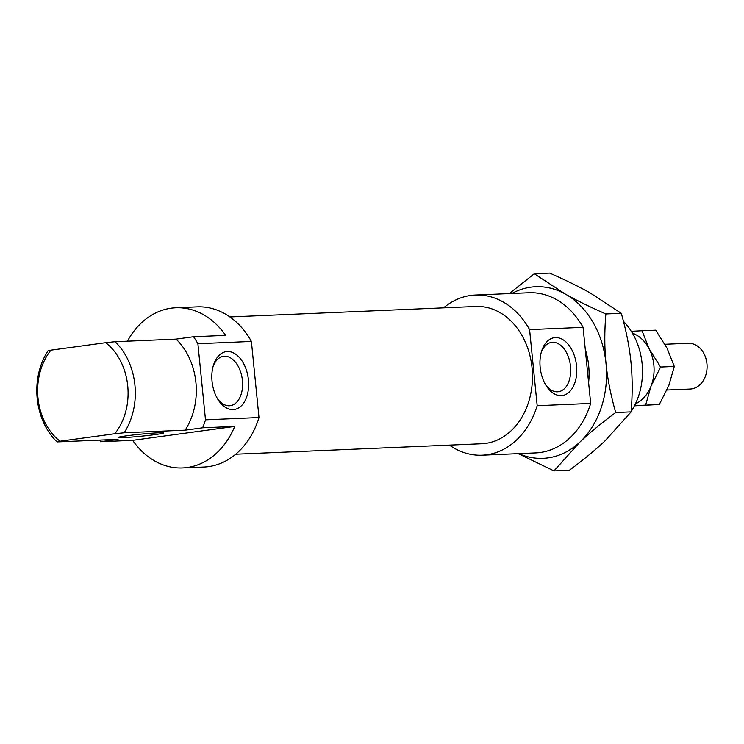 <?xml version="1.0" encoding="UTF-8"?>
<svg xmlns="http://www.w3.org/2000/svg" width="744" height="744" viewBox="0 0 744 744"><rect width="100%" height="100%" fill="white"/><g stroke="black" fill="none" stroke-linecap="round" stroke-linejoin="round"><path stroke-width="1.12" d="M664.931 344.267L688.2 343.282A22.897 17.902 87.6 0 1 706.8 370.698A22.897 17.902 87.6 0 1 690.144 389.038L666.922 390.023M585.286 349.429A63.547 49.681 87.6 0 1 588.606 382.658M518.698 453.635A85.876 67.137 -92.4 0 0 580.069 441.917A85.876 67.137 -92.4 0 0 606.007 363.444A85.876 67.137 -92.4 0 0 565.31 294.057A85.876 67.137 -92.4 0 0 511.891 293.48M631.117 411.869C632.577 394.283 632.53 377.785 630.977 362.384C629.452 346.974 626.225 330.615 621.277 313.298L605.867 313.959C604.407 331.536 604.454 348.034 606.007 363.444C607.532 378.854 610.768 395.213 615.707 412.529L631.117 411.869L605.039 440.857C595.405 449.981 583.529 459.773 569.402 470.245L553.992 470.896L518.252 453.654M615.707 412.529C601.58 422.992 589.704 432.794 580.069 441.917L553.992 470.896M621.277 313.298L590.28 292.997C579.111 286.71 565.589 280.079 549.723 273.104L534.313 273.755L565.31 294.057C576.479 300.344 590.001 306.974 605.867 313.959M509.305 293.582L534.313 273.755M635.413 403.89A37.209 29.09 -92.4 0 0 651.037 386.155A37.209 29.09 -92.4 0 0 649.233 348.983A37.209 29.09 -92.4 0 0 632.4 333.126M634.446 405.824L659.314 404.504L634.539 405.657M659.314 404.504L668.875 385.392L674.287 366.457L667.061 348.22L655.697 330.169L642.007 330.755L649.233 348.983L660.588 367.034L651.037 386.155L645.625 405.089M674.287 366.457L660.588 367.034M631.284 331.294L642.007 330.755M229.877 316.935L475.825 306.472A68.699 53.708 87.6 0 1 532.053 367.843A68.699 53.708 87.6 0 1 481.666 443.75L235.718 454.212M590.68 403.434L537.187 405.713L529.589 329.601L583.082 327.332L590.68 403.434A80.157 62.663 87.6 0 1 535.652 452.91L482.149 455.189A80.157 62.663 87.6 0 1 449.413 445.126M537.187 405.713A80.157 62.663 87.6 0 1 482.149 455.189M443.573 307.839A80.157 62.663 87.6 0 1 475.332 295.033A80.157 62.663 87.6 0 1 529.589 329.601M127.429 341.189A80.157 62.663 87.6 0 1 175.742 307.774L197.141 306.863A80.157 62.663 87.6 0 1 251.398 341.44L258.996 417.542A80.157 62.663 87.6 0 1 203.958 467.027L182.559 467.939A80.157 62.663 87.6 0 1 132.655 440.346L100.561 441.713L118.064 439.323L57.074 441.917L60.013 441.22A57.827 45.207 87.6 0 1 50.927 350.164L47.979 350.861A62.98 49.234 -92.4 0 0 57.074 441.917M175.742 307.774A80.157 62.663 87.6 0 1 225.646 335.367L193.552 336.734L176.049 339.115L115.06 341.71L105.704 342.686A57.827 45.207 87.6 0 1 114.79 433.743L124.146 432.766L185.135 430.172L202.638 427.791L234.732 426.424A80.157 62.663 87.6 0 1 182.559 467.939M105.704 342.686L50.927 350.164M60.013 441.22L114.79 433.743M100.561 441.713A80.157 62.663 87.6 0 1 99.482 440.113M234.732 426.424L132.655 440.346M475.332 295.033L528.835 292.755A80.157 62.663 87.6 0 1 583.082 327.332M258.996 417.542L205.493 419.821L197.895 343.719L251.398 341.44M193.552 336.734A80.157 62.663 87.6 0 1 197.895 343.719M176.049 339.115A62.98 49.234 87.6 0 1 185.135 430.172M205.493 419.821A80.157 62.663 87.6 0 1 202.638 427.791M233.123 409.581A29.202 18.154 -97.8 0 1 218.336 400.086A29.202 18.154 -97.8 0 1 213.547 364.923A29.202 18.154 -97.8 0 1 244.934 366.271A29.202 18.154 -97.8 0 1 233.123 409.581M561.246 395.622A29.202 18.154 -97.8 0 1 546.459 386.127A29.202 18.154 -97.8 0 1 541.669 350.963A29.202 18.154 -97.8 0 1 573.057 352.312A29.202 18.154 -97.8 0 1 561.246 395.622M158.667 432.785A22.897 1.042 174.3 0 0 133.288 434.98A22.897 1.042 174.3 0 0 118.11 437.481A22.897 1.042 174.3 0 0 140.997 436.235A22.897 1.042 174.3 0 0 163.689 432.934A22.897 1.042 174.3 0 0 158.667 432.785M124.146 432.766A62.98 49.234 -92.4 0 0 115.06 341.71M623.463 321.362A62.98 49.234 87.6 0 1 642.1 363.574A62.98 49.234 87.6 0 1 631.154 411.441M545.659 384.834A24.905 15.484 82.2 0 0 557.489 391.809A24.905 15.484 82.2 0 0 558.381 391.725A24.905 15.484 82.2 0 0 570.378 375.376A24.905 15.484 82.2 0 0 564.389 349.28A24.905 15.484 82.2 0 0 551.648 342.37A24.905 15.484 82.2 0 0 541.241 352.423M217.536 398.793A24.905 15.484 82.2 0 0 229.366 405.768A24.905 15.484 82.2 0 0 230.259 405.685A24.905 15.484 82.2 0 0 242.237 378.919A24.905 15.484 82.2 0 0 223.525 356.329A24.905 15.484 82.2 0 0 213.119 366.383"/></g></svg>
